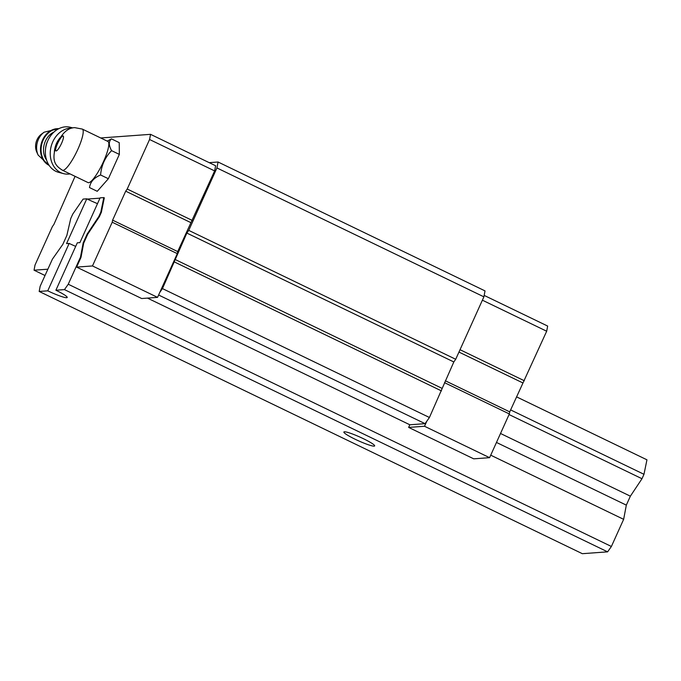 <?xml version="1.0" encoding="UTF-8"?>
<svg xmlns="http://www.w3.org/2000/svg" width="681" height="681" viewBox="0 0 681 681"><rect width="100%" height="100%" fill="white"/><g stroke="black" fill="none" stroke-linecap="round" stroke-linejoin="round"><path stroke-width="1.02" d="M82.299 129.075L74.697 127.636C68.841 127.841 63.767 131.697 59.46 139.205L55.076 149.088C51.722 162.427 56.566 166.411 62.431 170.233L88.053 182.602A22.848 4.827 115.8 0 0 102.329 164.121A22.848 4.827 115.8 0 0 107.921 141.452L82.299 129.075A22.848 4.827 115.8 0 1 76.715 151.752A22.848 4.827 115.8 0 1 62.431 170.233M209.203 162.657L218.056 162.01L485.017 290.898L483.902 296.839L455.708 359.27L453.818 361.96L429.422 417.487L425.072 423.667L158.613 295.018M218.056 162.01L216.941 167.952L188.748 230.382L186.858 233.072L162.461 288.599L159.814 292.362L157.558 297.367L141.682 298.525L76.612 267.105L81.005 257.358L83.686 243.151L87.73 234.196L99.349 216.737L101.35 212.31L104.312 197.831L103.801 197.584L100.839 212.063L98.839 216.49L87.219 233.949L83.176 242.904L80.494 257.112L68.245 284.241L64.465 289.612L55.893 290.234L77.302 242.819L79.898 242.632L100.124 197.848L103.801 197.584M483.902 296.839L216.941 167.952M455.708 359.27L188.748 230.382M453.818 361.96L186.858 233.072M441.926 388.298L174.966 259.41M441.441 390.885L174.472 261.998M429.422 417.487L162.461 288.599M425.072 423.667L409.834 424.774L147.454 298.099M484.174 295.409L547.66 326.063L546.681 331.23L509.728 411.877L509.337 413.946L489.596 457.675L473.721 458.832L408.643 427.413L409.834 424.774M99.988 198.145L87.296 199.073M100.711 137.971L150.544 134.336L215.622 165.755L214.643 170.922L177.69 251.57L177.298 253.638L159.814 292.362M426.774 421.25L424.518 426.255L408.643 427.413M546.681 331.23L482.386 300.185M524.327 380.756L460.033 349.711M522.812 382.901L458.96 352.077M509.728 411.877L445.323 380.781M509.337 413.946L444.489 382.637M489.596 457.675L424.518 426.255M150.544 134.336L149.573 139.503L214.643 170.922M149.573 139.503L127.211 189.029L192.289 220.448M127.211 189.029L125.696 191.174L190.774 222.593M125.696 191.174L112.612 220.15L177.69 251.57M112.612 220.15L112.22 222.219L177.298 253.638M112.22 222.219L92.48 265.948L157.558 297.367M92.48 265.948L76.612 267.105M47.874 269.199L34.05 270.204L45.023 275.507M34.05 270.204L35.02 265.037L52.386 226.577L53.901 224.432L75.072 176.336M107.232 141.12L111.463 138.89L119.226 142.635L119.345 154.4L108.364 178.728L97.247 191.31L89.492 187.564C90.309 181.938 94.012 177.741 100.601 174.983L108.364 178.728M111.463 138.89C108.594 141.384 108.637 145.3 111.59 150.646C105.019 157.371 101.358 165.483 100.601 174.983M111.59 150.646L119.345 154.4M60.873 136.915A20.37 16.514 104.8 0 0 54.352 151.88M38.102 155.038A16.676 13.518 104.8 0 1 44.146 132.191L41.507 134.114A13.101 10.615 104.8 0 0 36.757 152.067L38.102 155.038L49.211 165.5M72.748 127.9L70.509 127.313A23.282 18.872 104.8 0 0 46.308 144.993A23.282 18.872 104.8 0 0 58.592 172.327L63.478 173.621A23.282 18.872 104.8 0 0 70.075 173.919M71.914 128.096A23.282 18.872 104.8 0 0 59.639 132.642A23.282 18.872 104.8 0 0 50.351 156.009A23.282 18.872 104.8 0 0 63.478 173.621M86.776 198.818L66.559 243.602L69.156 243.415L47.747 290.83L39.183 291.451L40.153 286.292L52.403 259.155L62.814 244.385L66.857 235.43L70.747 218.533L72.748 214.115L83.099 199.09L86.776 198.818A27.649 3.26 -155.7 0 0 97.494 203.662M516.513 396.844L646.95 459.811L643.979 474.299L641.987 478.726L509.065 414.55M99.349 216.737L98.839 216.49M643.979 474.299L510.614 409.911M101.35 212.31L100.839 212.063M641.987 478.726L630.368 496.177L500.518 433.482M87.73 234.196L87.219 233.949M630.368 496.177L626.324 505.132L496.466 442.446M83.686 243.151L83.176 242.904M626.324 505.132L623.643 519.339L490.72 455.172M81.005 257.358L80.494 257.112M623.643 519.339L611.393 546.477L68.245 284.241M611.393 546.477L607.614 551.848L64.465 289.612M374.124 446.14A16.88 1.992 -155.7 0 0 374.652 445.919A16.88 1.992 -155.7 0 0 360.087 437.151A16.88 1.992 -155.7 0 0 343.879 432.018A16.88 1.992 -155.7 0 0 356.801 440.028A16.88 1.992 -155.7 0 0 374.124 446.14M47.747 290.83A16.88 1.992 -155.7 0 0 67.206 297.478A16.88 1.992 -155.7 0 0 55.893 290.234M607.614 551.848L582.332 553.687L39.183 291.451M69.156 243.415A16.88 1.992 -155.7 0 0 75.702 246.369M62.95 135.962A8.291 1.754 115.8 0 1 59.596 147.096A8.291 1.754 115.8 0 1 56.131 147.351A8.291 1.754 115.8 0 1 62.95 135.962M58.83 128.675A19.213 15.569 104.8 0 0 41.269 143.657A19.213 15.569 104.8 0 0 49.117 165.364M58.575 128.803A19.213 15.569 104.8 0 0 41.856 143.81A19.213 15.569 104.8 0 0 48.964 165.125M53.986 132.029A17.468 14.156 104.8 0 0 46.563 160.052M47.576 141.256A16.012 12.973 104.8 0 0 45.559 148.867M44.146 132.191L58.975 128.607"/></g></svg>
